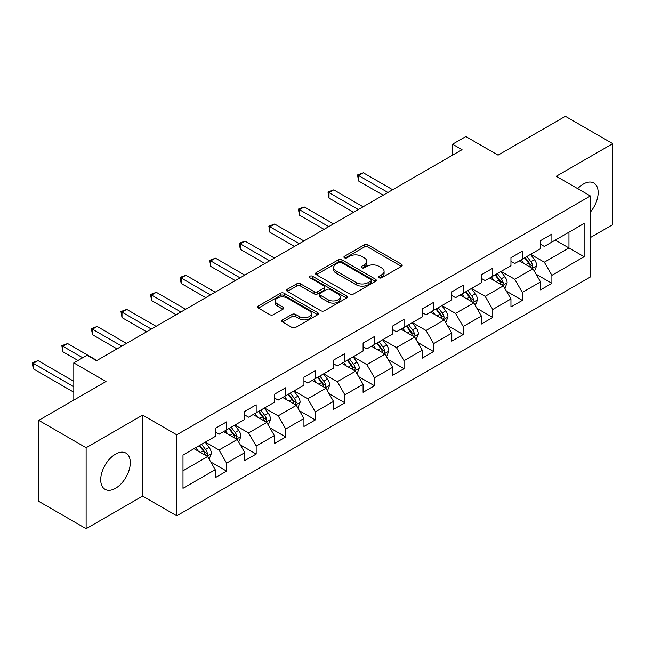 <?xml version="1.0" encoding="UTF-8"?>
<svg xmlns="http://www.w3.org/2000/svg" width="645" height="645" viewBox="0 0 645 645"><rect width="100%" height="100%" fill="white"/><g stroke="black" fill="none" stroke-linecap="round" stroke-linejoin="round"><path stroke-width="0.97" d="M379.067 277.769A1.838 1.064 0 0 0 381.671 277.769L401.44 266.353A2.628 1.516 0 0 0 402.214 265.28A2.628 1.516 0 0 0 401.44 264.208L367.948 244.866A2.628 1.516 0 0 0 364.223 244.866L344.454 256.283A1.838 1.064 0 0 0 343.914 257.033A1.838 1.064 0 0 0 344.454 257.782A1.838 1.064 0 0 0 347.058 257.782L349.614 256.307A8.417 4.862 0 0 1 361.522 256.307L364.32 257.919A8.417 4.862 0 0 1 366.787 261.354A8.417 4.862 0 0 1 364.32 264.797L361.756 266.272A1.838 1.064 0 0 0 361.216 267.022A1.838 1.064 0 0 0 361.756 267.78A1.838 1.064 0 0 0 364.361 267.78L366.924 266.296A8.417 4.862 0 0 1 378.833 266.296L381.622 267.909A8.417 4.862 0 0 1 384.089 271.351A8.417 4.862 0 0 1 381.622 274.786L379.067 276.262A1.838 1.064 0 0 0 378.526 277.011A1.838 1.064 0 0 0 379.067 277.769L379.067 276.262M115.511 488.313A20.914 12.07 120 0 0 129.169 469.882A20.914 12.07 120 0 0 125.969 453.129A20.914 12.07 120 0 0 115.511 454.161A20.914 12.07 120 0 0 101.846 472.591A20.914 12.07 120 0 0 105.054 489.345A20.914 12.07 120 0 0 115.511 488.313M590.385 212.108A20.914 12.07 120 0 0 593.819 183.011A20.914 12.07 120 0 0 583.37 184.051A20.914 12.07 120 0 0 577.678 188.646M282.534 319.856A2.628 1.516 0 0 0 281.768 320.928A2.628 1.516 0 0 0 282.534 322L291.935 327.426A2.628 1.516 0 0 0 295.652 327.426L317.614 314.752A2.628 1.516 0 0 0 318.38 313.68A2.628 1.516 0 0 0 317.614 312.599L284.123 293.265A2.628 1.516 0 0 0 280.398 293.265L258.443 305.94A2.628 1.516 0 0 0 257.669 307.012A2.628 1.516 0 0 0 258.443 308.092L269.787 314.639A2.628 1.516 0 0 0 273.512 314.639L282.913 309.221A2.628 1.516 0 0 0 283.679 308.141A2.628 1.516 0 0 0 282.913 307.068L277.277 303.819A7.039 4.064 0 0 1 275.221 300.949A7.039 4.064 0 0 1 279.567 297.192A7.039 4.064 0 0 1 287.235 298.071L309.286 310.801A7.039 4.064 0 0 1 311.35 313.68A7.039 4.064 0 0 1 307.004 317.429A7.039 4.064 0 0 1 299.328 316.55L295.652 314.429A2.628 1.516 0 0 0 291.935 314.429L282.534 319.856L282.534 322M590.385 237.57L612.75 224.654L612.75 143.666L565.359 116.302L498.061 155.155L465.835 136.547L452.564 144.214L462.046 149.68L96.548 360.7L87.075 355.226L73.804 362.885L73.804 400.094M86.124 447.711L86.124 528.698L142.618 496.086L142.618 415.09L86.124 447.711L38.732 420.347L106.03 381.493L73.804 362.885M142.618 415.09L176.738 434.794L590.385 195.975L590.385 276.971L176.738 515.782L176.738 434.794M612.75 143.666L556.256 176.278L590.385 195.975M349.808 294.015A2.628 1.516 0 0 0 353.525 294.015L375.479 281.341A2.628 1.516 0 0 0 376.253 280.269A2.628 1.516 0 0 0 375.479 279.188L341.987 259.854A2.628 1.516 0 0 0 338.27 259.854L316.308 272.529A2.628 1.516 0 0 0 315.542 273.601A2.628 1.516 0 0 0 316.308 274.681L349.808 294.015M310.624 278.164A1.838 1.064 0 0 1 312.494 278.422L312.494 276.237L346.55 295.894A2.628 1.516 0 0 1 347.316 296.974A2.628 1.516 0 0 1 346.55 298.046L324.588 310.721A2.628 1.516 0 0 1 320.871 310.721L287.372 291.387L287.372 289.234A2.628 1.516 0 0 0 286.606 290.306A2.628 1.516 0 0 0 287.372 291.387M287.372 289.234L296.773 283.808A2.628 1.516 0 0 1 300.497 283.808L314.075 291.653A2.628 1.516 0 0 0 317.8 291.653L324.032 288.057A2.628 1.516 0 0 0 324.806 286.977A2.628 1.516 0 0 0 324.032 285.904L309.89 277.737A1.838 1.064 0 0 1 309.35 276.987A1.838 1.064 0 0 1 310.487 276.004A1.838 1.064 0 0 1 312.494 276.237M86.124 528.698L38.732 501.334L38.732 420.347M210.77 461.989L226.597 471.132L226.597 463.142L244.794 452.629L244.794 460.619L256.17 454.056L256.17 446.066L274.367 435.56L274.367 443.55L285.743 436.979L285.743 428.99L303.94 418.484L303.94 426.474L315.316 419.911L315.316 411.921L333.513 401.408L333.513 409.398L344.89 402.835L344.89 394.845L363.087 384.339L363.087 392.329L374.463 385.758L374.463 377.768L392.66 367.263L392.66 375.253L404.036 368.69L404.036 360.7L422.233 350.187L422.233 358.177L433.609 351.614L433.609 343.624L451.806 333.118L451.806 341.108L463.183 334.537L463.183 326.547L481.38 316.042L481.38 324.032L492.756 317.469L492.756 309.479L510.953 298.966L510.953 306.956L522.329 300.393L522.329 292.403L540.526 281.897L540.526 289.887L551.894 283.316L551.894 275.326L584.128 256.726L584.128 223.452L568.963 232.208L568.963 247.97L584.128 256.726M226.597 471.132L215.22 477.695L215.22 469.705L182.995 488.313L182.995 455.039L215.22 436.431L215.22 428.441L226.597 421.878L226.597 429.868L244.794 419.363L244.794 411.373L256.17 404.802L256.17 412.792L274.367 402.286L274.367 394.297L285.743 387.734L285.743 395.724L303.94 385.21L303.94 377.22L315.316 370.657L315.316 378.647L333.513 368.142L333.513 360.152L344.89 353.581L344.89 361.571L363.087 351.065L363.087 343.075L374.463 336.513L374.463 344.503L392.66 333.989L392.66 325.999L404.036 319.436L404.036 327.426L422.233 316.921L422.233 308.931L433.609 302.36L433.609 310.35L451.806 299.844L451.806 291.854L463.183 285.292L463.183 293.273L481.38 282.768L481.38 274.778L492.756 268.215L492.756 276.205L510.953 265.7L510.953 257.71L522.329 251.139L522.329 259.129L540.526 248.623L540.526 240.633L551.894 234.062L551.894 242.052L584.128 223.452M223.565 431.618L237.215 439.495L219.018 450.008L205.368 442.123M215.22 432.053L219.018 434.246L226.597 429.868M219.018 450.008L226.597 463.142M237.215 439.495L244.794 452.629M253.138 414.541L266.788 422.427L248.583 432.932L234.941 425.055M244.794 414.985L248.583 417.17L256.17 412.792M248.583 432.932L256.17 446.066M266.788 422.427L274.367 435.56M282.712 397.473L296.361 405.35L278.156 415.856L264.506 407.979M274.367 397.909L278.156 400.102L285.743 395.724M278.156 415.856L285.743 428.99M296.361 405.35L303.94 418.484M312.285 380.397L325.935 388.274L307.73 398.787L294.08 390.902M303.94 380.832L307.73 383.025L315.316 378.647M307.73 398.787L315.316 411.921M325.935 388.274L333.513 401.408M341.858 363.32L355.508 371.206L337.303 381.711L323.653 373.834M333.513 363.764L337.303 365.949L344.89 361.571M337.303 381.711L344.89 394.845M355.508 371.206L363.087 384.339M371.431 346.252L385.073 354.129L366.876 364.635L353.226 356.758M363.087 346.688L366.876 348.881L374.463 344.503M366.876 364.635L374.463 377.768M385.073 354.129L392.66 367.263M400.997 329.176L414.646 337.053L396.449 347.566L382.799 339.681M392.66 329.611L396.449 331.804L404.036 327.426M396.449 347.566L404.036 360.7M414.646 337.053L422.233 350.187M430.57 312.099L444.22 319.985L426.022 330.49L412.373 322.613M422.233 312.543L426.022 314.728L433.609 310.35M426.022 330.49L433.609 343.624M444.22 319.985L451.806 333.118M460.143 295.031L473.793 302.908L455.596 313.414L441.946 305.536M451.806 295.466L455.596 297.659L463.183 293.273M455.596 313.414L463.183 326.547M473.793 302.908L481.38 316.042M489.716 277.955L503.366 285.832L485.169 296.345L471.519 288.46M481.38 278.39L485.169 280.583L492.756 276.205M485.169 296.345L492.756 309.479M503.366 285.832L510.953 298.966M519.29 260.878L532.939 268.763L514.742 279.269L501.092 271.392M510.953 261.322L514.742 263.507L522.329 259.129M514.742 279.269L522.329 292.403M532.939 268.763L540.526 281.897M555.313 240.085L568.963 247.97L544.316 262.192L530.666 254.315M540.526 244.245L544.316 246.43L551.894 242.052M544.316 262.192L551.894 275.326M142.618 496.086L176.738 515.782M452.564 144.214L452.564 155.155M182.995 470.802L207.642 456.571L193.992 448.694M207.642 456.571L215.22 469.705M536.068 274.181L551.894 283.316M506.494 291.25L522.329 300.393M476.921 308.326L492.756 317.469M447.348 325.403L463.183 334.537M417.775 342.471L433.609 351.614M388.201 359.547L404.036 368.69M358.636 376.624L374.463 385.758M329.063 393.692L344.89 402.835M299.49 410.768L315.316 419.911M269.916 427.845L285.743 436.979M240.343 444.913L256.17 454.056M379.8 278.027L381.622 276.979A8.417 4.862 0 0 0 384.089 273.536L384.089 271.351M366.787 261.354L366.787 263.547A8.417 4.862 0 0 1 364.32 266.982L362.498 268.038M401.408 266.377L367.948 247.059A2.628 1.516 0 0 0 364.223 247.059L345.188 258.048M375.446 281.357L341.987 262.039A2.628 1.516 0 0 0 338.27 262.039L316.348 274.697M370.827 281.018A1.838 1.064 0 0 0 371.367 280.269A1.838 1.064 0 0 0 370.827 279.511L341.431 262.539A1.838 1.064 0 0 0 338.827 262.539L336.126 264.095A8.417 4.862 0 0 0 333.659 267.538A8.417 4.862 0 0 0 336.126 270.973L356.225 282.575A8.417 4.862 0 0 0 368.134 282.575L370.827 281.018L370.827 283.203A1.838 1.064 0 0 0 371.367 282.454L371.367 280.269M333.659 267.538L333.659 269.723A8.417 4.862 0 0 0 336.126 273.158L336.126 270.973M370.827 283.203L368.134 284.767A8.417 4.862 0 0 1 356.225 284.767L336.126 273.158M287.412 291.403L296.773 286.001L296.773 283.808M324.806 286.977L324.806 289.17A2.628 1.516 0 0 1 324.032 290.242L317.8 293.838A2.628 1.516 0 0 1 314.075 293.838L300.497 286.001A2.628 1.516 0 0 0 296.773 286.001M312.494 278.422L346.51 298.063M328.176 299.788A7.039 4.064 0 0 0 335.843 300.675A7.039 4.064 0 0 0 340.189 296.918A7.039 4.064 0 0 0 338.125 294.039L330.361 289.557A2.628 1.516 0 0 0 326.636 289.557L320.404 293.161A2.628 1.516 0 0 0 319.63 294.233A2.628 1.516 0 0 0 320.404 295.305L328.176 299.788L328.176 301.981A7.039 4.064 0 0 0 335.843 302.86A7.039 4.064 0 0 0 340.189 299.103L340.189 296.918M319.63 294.233L319.63 296.418A2.628 1.516 0 0 0 320.404 297.498L320.404 295.305M328.176 301.981L320.404 297.498M311.35 313.68L311.35 315.865A7.039 4.064 0 0 1 307.004 319.622A7.039 4.064 0 0 1 299.328 318.735L295.652 316.614A2.628 1.516 0 0 0 291.935 316.614L282.575 322.024M275.221 300.949L275.221 303.134A7.039 4.064 0 0 0 277.277 306.004L277.277 303.819M282.873 309.237L277.277 306.004M317.574 314.768L284.123 295.45A2.628 1.516 0 0 0 280.398 295.45L258.476 308.108M534.439 271.36L536.696 265.675A7.103 4.104 -120 0 0 534.423 259.629L530.513 254.404M523.692 263.426L521.039 259.879M392.66 189.743L363.337 172.812L358.596 175.545L358.596 181.019L383.178 195.209M531.843 268.127L532.859 265.974A7.103 4.104 -120 0 0 530.827 261.709L526.909 256.484M525.135 257.508L529.472 263.305A3.62 2.088 60 0 1 530.134 264.402L532.859 265.974M524.635 257.798L528.553 263.015A7.103 4.104 60 0 1 530.585 267.288M358.596 181.019L357.548 174.94L387.919 192.476M357.548 174.94L363.337 172.812M504.866 288.428L507.123 282.752A7.103 4.104 -120 0 0 504.858 276.697L500.939 271.472M494.118 280.494L491.466 276.947M363.087 206.811L333.763 189.88L329.023 192.621L329.023 198.096L353.605 212.286M502.27 285.203L503.285 283.05A7.103 4.104 -120 0 0 501.254 278.777L497.343 273.553M495.562 274.585L499.899 280.373A3.62 2.088 60 0 1 500.56 281.478L503.285 283.05M495.062 274.867L498.98 280.091A7.103 4.104 60 0 1 501.012 284.364M329.023 198.096L327.983 192.017L358.346 209.552M327.983 192.017L333.763 189.88M475.292 305.504L477.55 299.82A7.103 4.104 -120 0 0 475.284 293.773L471.366 288.549M464.545 297.571L461.893 294.023M333.513 223.888L304.19 206.956L299.449 209.689L299.449 215.164L324.032 229.362M472.696 302.271L473.712 300.127A7.103 4.104 -120 0 0 471.68 295.853L467.77 290.629M465.988 291.653L470.326 297.45A3.62 2.088 60 0 1 470.987 298.554L473.712 300.127M465.488 291.943L469.407 297.168A7.103 4.104 60 0 1 471.439 301.441M299.449 215.164L298.409 209.093L328.773 226.621M298.409 209.093L304.19 206.956M445.719 322.581L447.977 316.897A7.103 4.104 -120 0 0 445.711 310.85L441.793 305.625M434.972 314.647L432.319 311.1M303.94 240.964L274.617 224.033L269.876 226.766L269.876 232.24L294.459 246.43M443.123 319.348L444.139 317.203A7.103 4.104 -120 0 0 442.107 312.93L438.197 307.705M436.415 308.729L440.753 314.526A3.62 2.088 60 0 1 441.414 315.623L444.139 317.203M435.915 309.019L439.834 314.236A7.103 4.104 60 0 1 441.865 318.509M269.876 232.24L268.836 226.161L299.199 243.697M268.836 226.161L274.617 224.033M416.146 339.649L418.403 333.973A7.103 4.104 -120 0 0 416.138 327.918L412.219 322.694M405.399 331.715L402.746 328.168M274.367 258.032L245.044 241.101L240.303 243.842L240.303 249.317L264.885 263.507M413.55 336.424L414.566 334.271A7.103 4.104 -120 0 0 412.534 329.998L408.624 324.774M406.842 325.806L411.179 331.594A3.62 2.088 60 0 1 411.841 332.699L414.566 334.271M406.35 326.088L410.26 331.312A7.103 4.104 60 0 1 412.292 335.585M240.303 249.317L239.263 243.238L269.626 260.774M239.263 243.238L245.044 241.101M386.573 356.725L388.83 351.041A7.103 4.104 -120 0 0 386.565 344.994L382.646 339.77M375.825 348.792L373.173 345.244M244.794 275.109L215.47 258.177L210.73 260.911L210.73 266.385L235.312 280.583M383.977 353.492L384.992 351.348A7.103 4.104 -120 0 0 382.961 347.075L379.05 341.85M377.269 342.874L381.606 348.671A3.62 2.088 60 0 1 382.267 349.775L384.992 351.348M376.777 343.164L380.687 348.389A7.103 4.104 60 0 1 382.719 352.662M210.73 266.385L209.689 260.314L240.053 277.842M209.689 260.314L215.47 258.177M356.999 373.802L359.257 368.118A7.103 4.104 -120 0 0 356.991 362.071L353.073 356.846M346.26 365.868L343.6 362.321M215.22 292.185L185.897 275.254L181.156 277.987L181.156 283.461L205.747 297.659M354.403 370.569L355.419 368.424A7.103 4.104 -120 0 0 353.387 364.151L349.477 358.926M347.695 359.95L352.033 365.747A3.62 2.088 60 0 1 352.694 366.844L355.419 368.424M347.204 360.241L351.114 365.457A7.103 4.104 60 0 1 353.146 369.73M181.156 283.461L180.116 277.382L210.48 294.918M180.116 277.382L185.897 275.254M327.426 390.87L329.684 385.194A7.103 4.104 -120 0 0 327.418 379.139L323.508 373.915M316.687 382.936L314.026 379.389M185.647 309.253L156.324 292.322L151.583 295.063L151.583 300.538L176.174 314.728M324.83 387.645L325.846 385.492A7.103 4.104 -120 0 0 323.814 381.219L319.904 375.995M318.122 377.027L322.46 382.824A3.62 2.088 60 0 1 323.121 383.92L325.846 385.492M317.63 377.309L321.541 382.533A7.103 4.104 60 0 1 323.572 386.807M151.583 300.538L150.543 294.459L180.906 311.995M150.543 294.459L156.324 292.322M297.853 407.946L300.11 402.262A7.103 4.104 -120 0 0 297.845 396.215L293.935 390.991M287.114 400.013L284.453 396.465M156.074 326.33L126.751 309.398L122.01 312.132L122.01 317.606L146.6 331.804M295.257 404.713L296.273 402.569A7.103 4.104 -120 0 0 294.241 398.296L290.331 393.071M288.549 394.103L292.886 399.892A3.62 2.088 60 0 1 293.548 400.997L296.273 402.569M288.057 394.385L291.967 399.61A7.103 4.104 60 0 1 293.999 403.883M122.01 317.606L120.97 311.535L151.333 329.063M120.97 311.535L126.751 309.398M268.28 425.023L270.537 419.339A7.103 4.104 -120 0 0 268.272 413.292L264.361 408.067M257.54 417.089L254.88 413.542M126.501 343.406L97.177 326.475L92.437 329.208L92.437 334.682L117.027 348.881M265.684 421.79L266.699 419.645A7.103 4.104 -120 0 0 264.668 415.372L260.757 410.147M258.976 411.171L263.321 416.968A3.62 2.088 60 0 1 263.974 418.065L266.699 419.645M258.484 411.462L262.394 416.678A7.103 4.104 60 0 1 264.426 420.951M92.437 334.682L91.397 328.611L121.768 346.139M91.397 328.611L97.177 326.475M238.706 442.091L240.964 436.415A7.103 4.104 -120 0 0 238.698 430.36L234.788 425.136M227.967 434.158L225.307 430.61M96.927 360.474L67.604 343.543L62.863 346.284L62.863 351.759L77.972 360.474M236.11 438.866L237.126 436.713A7.103 4.104 -120 0 0 235.094 432.44L231.184 427.216M229.402 428.248L233.748 434.045A3.62 2.088 60 0 1 234.401 435.141L237.126 436.713M228.911 428.53L232.821 433.754A7.103 4.104 60 0 1 234.853 438.028M62.863 351.759L61.823 345.68L82.713 357.741M61.823 345.68L67.604 343.543M209.141 459.167L211.391 453.483A7.103 4.104 -120 0 0 209.125 447.437L205.215 442.212M198.394 451.234L195.733 447.686M73.804 381.276L38.031 360.619L33.29 363.361L33.29 368.827L73.804 392.216M206.537 455.934L207.561 453.79A7.103 4.104 -120 0 0 205.521 449.517L201.611 444.292M199.829 445.324L204.175 451.113A3.62 2.088 60 0 1 204.828 452.218L207.561 453.79M199.337 445.606L203.248 450.831A7.103 4.104 60 0 1 205.279 455.104M33.29 368.827L32.25 362.756L73.804 386.742M32.25 362.756L38.031 360.619M381.622 276.979L381.622 274.786M361.756 267.78L361.756 266.272M364.32 266.982L364.32 264.797M344.454 257.782L344.454 256.283M364.223 247.059L364.223 244.866M367.948 247.059L367.948 244.866M401.44 266.353L401.44 264.208M316.308 274.681L316.308 272.529M338.27 262.039L338.27 259.854M341.987 262.039L341.987 259.854M375.479 281.341L375.479 279.188M356.225 284.767L356.225 282.575M368.134 284.767L368.134 282.575M300.497 286.001L300.497 283.808M314.075 293.838L314.075 291.653M317.8 293.838L317.8 291.653M324.032 290.242L324.032 288.057M346.55 298.046L346.55 295.894M291.935 316.614L291.935 314.429M295.652 316.614L295.652 314.429M299.328 318.735L299.328 316.55M282.913 309.221L282.913 307.068M258.443 308.092L258.443 305.94M280.398 295.45L280.398 293.265M284.123 295.45L284.123 293.265M317.614 314.752L317.614 312.599M532.238 268.36L536.648 265.813M530.827 261.709L534.423 259.629M525.772 264.619L528.553 263.015M502.665 285.429L507.075 282.889M501.254 278.777L504.858 276.697M496.199 281.696L498.98 280.091M473.091 302.505L477.502 299.957M471.68 295.853L475.284 293.773M466.625 298.772L469.407 297.168M443.518 319.581L447.928 317.034M442.107 312.93L445.711 310.85M437.052 315.84L439.834 314.236M413.945 336.65L418.355 334.11M412.534 329.998L416.138 327.918M407.479 332.917L410.26 331.312M384.372 353.726L388.782 351.178M382.961 347.075L386.565 344.994M377.906 349.993L380.687 348.389M354.806 370.802L359.209 368.255M353.387 364.151L356.991 362.071M348.332 367.061L351.114 365.457M325.233 387.871L329.635 385.331M323.814 381.219L327.418 379.139M318.759 384.138L321.541 382.533M295.66 404.947L300.062 402.399M294.241 398.296L297.845 396.215M289.186 401.214L291.967 399.61M266.087 422.024L270.489 419.476M264.668 415.372L268.272 413.292M259.613 418.282L262.394 416.678M236.513 439.092L240.916 436.552M235.094 432.44L238.698 430.36M230.039 435.359L232.821 433.754M206.94 456.168L211.342 453.62M205.521 449.517L209.125 447.437M200.474 452.435L203.248 450.831"/></g></svg>
